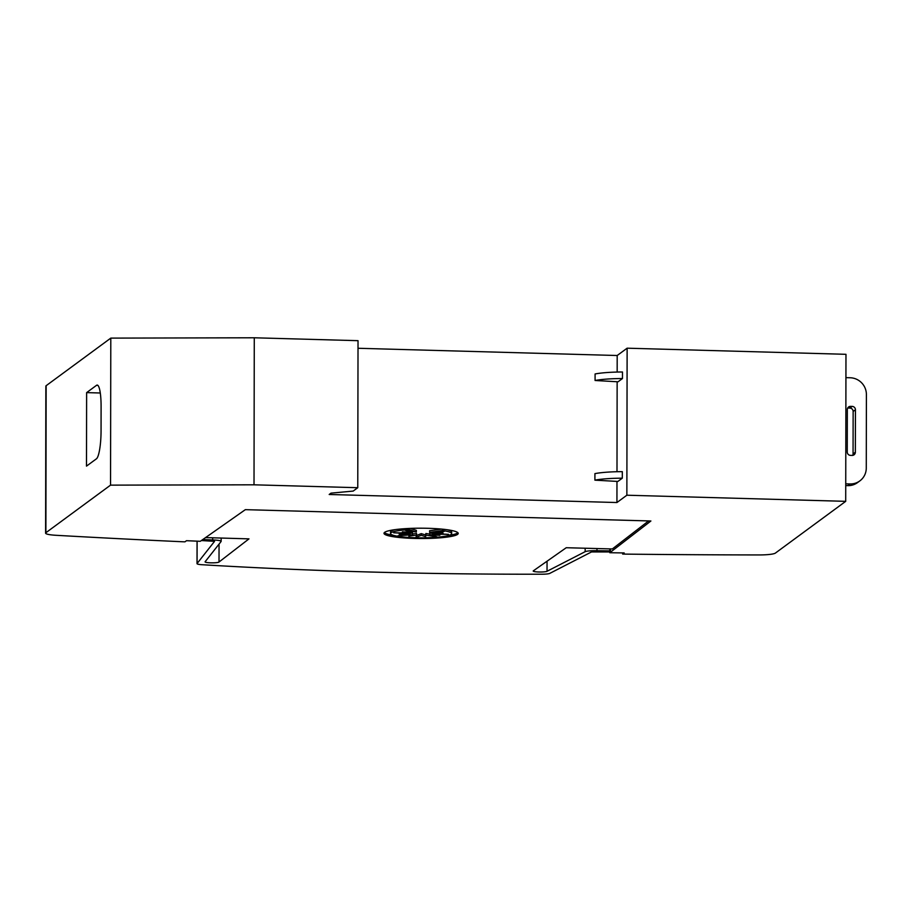 <?xml version="1.0" encoding="UTF-8"?>
<svg xmlns="http://www.w3.org/2000/svg" width="912" height="912" viewBox="0 0 912 912"><rect width="100%" height="100%" fill="white"/><g stroke="black" fill="none" stroke-linecap="round" stroke-linejoin="round"><path stroke-width="1.37" d="M609.809 551.931L591.535 551.931L549.776 573.386A8.254 1.151 0.1 0 1 542.013 574.218A824.824 114.718 0.1 0 1 368.653 571.972A824.824 114.718 0.1 0 1 202.076 564.722A8.254 1.151 0.1 0 1 197.026 563.662A8.254 1.151 0.1 0 1 197.072 563.536L214.548 541.352L201.347 540.542M547.052 561.211L547.029 571.277L585.162 551.68A9.895 1.379 0.1 0 1 596.551 550.711A9.895 1.379 0.1 0 1 596.972 550.723L609.809 550.894M648.603 520.923L612.34 548.956L566.249 547.724L533.383 570.809A7.011 0.969 -179.9 0 0 533.201 571.026A7.011 0.969 -179.9 0 0 538.912 571.995A7.011 0.969 -179.9 0 0 547.029 571.277M219.051 544.099L219.017 562.02L248.987 538.867L205.553 537.59M212.667 537.806L212.656 539.984A9.895 1.379 0.1 0 1 213.089 539.995A9.895 1.379 0.1 0 1 221.149 541.363A9.895 1.379 0.1 0 1 221.092 541.511L205.143 561.724A7.011 0.969 -179.9 0 0 205.075 561.86A7.011 0.969 -179.9 0 0 210.786 562.829A7.011 0.969 -179.9 0 0 219.017 562.02M393.391 535.321A37.118 5.164 0.1 0 1 384.351 532.585M414.23 538.422A37.118 5.164 0.1 0 1 383.998 533.292A37.118 5.164 0.1 0 1 427.99 528.299A37.118 5.164 0.1 0 1 458.234 533.429A37.118 5.164 0.1 0 1 414.23 538.422M415.439 537.738A30.563 4.252 0.1 0 1 390.541 533.52A30.563 4.252 0.1 0 1 409.123 529.644L416.351 532.015L405.361 530.339L412.452 532.38L402.363 531.833L409.864 532.927L393.653 532.802L408.986 533.566L399.182 534.17L409.955 534.215L398.042 535.72L412.623 534.763L408.85 536.153L416.579 535.127L415.929 537.385L421.23 535.253L425.699 536.632L425.858 535.127L436.848 536.803L429.757 534.763L439.846 535.31L432.345 534.215L448.556 534.341L433.223 533.577L443.027 532.973L432.254 532.927L444.167 531.422L429.586 532.38L442.502 530.567A30.563 4.252 0.1 0 1 451.668 533.623A30.563 4.252 0.1 0 1 415.439 537.738M409.123 528.458L409.123 529.644M390.541 533.52L390.541 531.89A30.563 4.252 0.1 0 1 395.398 529.598M416.465 535.538L421.23 533.623L421.23 535.253M412.623 534.022L416.579 533.497L416.579 535.127M409.955 533.303L412.623 533.132L412.623 534.763M409.864 532.574L409.955 534.215M408.986 532.916L408.986 533.566M409.864 532.232L409.864 532.927M412.452 531.422L412.452 532.38M410.343 528.401L416.362 530.374L416.351 532.015M421.23 533.623L425.699 534.991L425.699 536.632M425.699 534.991L425.858 533.497L425.858 535.127M425.858 533.497L429.757 534.09M432.345 533.269L429.769 533.132L429.757 534.763M432.356 532.927L432.345 534.215M433.223 532.939L433.223 533.577M432.254 532.209L432.254 532.927M441.488 529.085L429.598 530.75L429.586 532.38M442.502 529.177L442.502 530.567M446.812 529.678A30.563 4.252 0.1 0 1 451.668 531.992L451.668 533.623M457.87 532.711A37.118 5.164 0.1 0 1 448.795 535.424M845.926 377.648L850.223 377.762A16.496 16.051 -126.4 0 1 866.4 394.554L866.275 468.073A16.496 16.051 -126.4 0 1 850.03 483.953L845.743 483.827M855.433 409.773L855.353 452.238A3.295 3.215 -126.4 0 1 852.104 455.419L850.486 455.373A3.295 3.215 -126.4 0 1 847.248 452.021L847.328 409.545A3.295 3.215 -126.4 0 1 850.577 406.364L852.196 406.41A3.295 3.215 -126.4 0 1 855.433 409.773L853.142 411.46A3.295 3.215 53.6 0 0 849.904 408.097L848.285 408.052A3.295 3.215 53.6 0 0 847.67 408.097M845.743 485.583L847.738 485.64A16.496 16.051 53.6 0 0 857.542 482.585L859.834 480.898M852.72 455.373A3.295 3.215 53.6 0 0 853.062 453.925L853.142 411.46M617.869 481.445L594.909 480.157A34.827 4.845 0.1 0 1 622.303 478.184L617.869 481.445M622.303 478.184L622.315 471.652A34.827 4.845 -179.9 0 0 594.92 473.613L594.909 480.157M618.04 381.797L595.08 380.498A34.827 4.845 0.1 0 1 622.474 378.537L618.04 381.797M622.474 378.537L622.486 371.993A34.827 4.845 -179.9 0 0 595.091 373.966L595.08 380.498M616.934 502.535L626.863 495.216L845.709 501.338L775.371 553.105A16.496 2.291 0.1 0 1 759.217 554.941A1897.085 263.864 0.1 0 1 624.663 554.108L622.645 554.051L624.173 552.934L609.809 552.729L650.894 520.991L245.339 509.66L200.309 541.295L186.481 540.702L184.954 541.831L182.924 541.774A1897.085 263.864 0.1 0 1 56.042 535.298A16.496 2.291 0.1 0 1 45.6 533.144A16.496 2.291 0.1 0 1 45.885 532.722L110.546 485.138L254.015 484.808L357.766 487.703L353.183 491.078L331.022 493.141L329.186 494.486L616.934 502.535L616.968 481.399M845.709 501.338L845.971 354.312L627.125 348.19L626.863 495.216M627.125 348.19L617.185 355.509L617.162 372.062M617.139 381.752L616.991 471.721M86.629 392.616L96.558 385.297A24.749 4.537 91.6 0 1 97.208 385.069A24.749 4.537 91.6 0 1 101.095 406.433L101.061 430.931A24.749 4.537 91.6 0 1 96.433 458.816L86.492 466.123L86.629 392.616L100.297 392.992M202.749 539.562L212.656 539.984M596.972 548.545L596.972 550.723M357.766 487.703L358.028 340.678L254.277 337.782L110.797 338.113L46.147 385.696A16.496 2.291 -179.9 0 0 45.862 386.118L45.6 533.144M110.797 338.113L110.546 485.138M254.277 337.782L254.015 484.808M617.185 355.509L358.006 348.27M622.645 552.911L622.645 554.051M609.809 548.887L609.809 552.729M585.162 548.226L585.162 551.68M850.03 483.953L847.738 485.64M855.353 452.238L853.062 453.925M852.196 406.41L849.904 408.097M850.577 406.364L848.285 408.052M97.846 385.343L96.558 385.297M197.117 541.158L197.072 563.536M46.147 385.696L45.885 532.722M610.436 548.899L610.436 552.273M197.06 541.158L197.026 563.662M221.16 538.046L221.149 541.363"/></g></svg>
